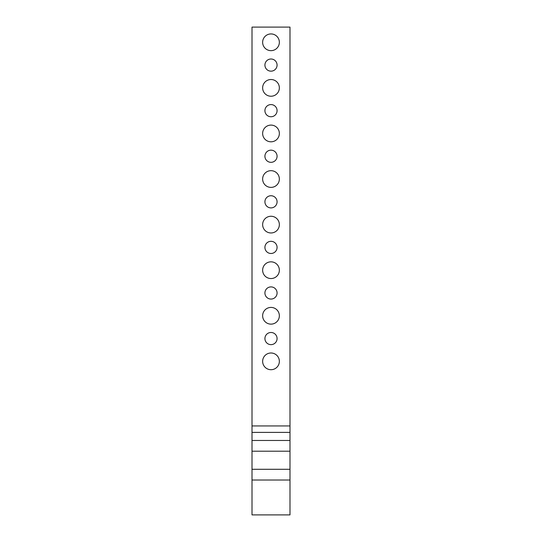 <?xml version="1.0" encoding="UTF-8"?>
<svg xmlns="http://www.w3.org/2000/svg" width="542" height="542" viewBox="0 0 542 542"><rect width="100%" height="100%" fill="white"/><g stroke="black" fill="none" stroke-linecap="round" stroke-linejoin="round"><path stroke-width="0.81" d="M289.99 432.394L289.99 425.944L252.01 425.944L252.01 432.394L289.99 432.394L289.99 440.463L252.01 440.463L252.01 432.394M252.01 440.463L252.01 451.208L289.99 451.208L289.99 440.463M289.99 451.208L289.99 469.291L252.01 469.291L252.01 451.208M252.01 425.944L252.01 27.1L289.99 27.1L289.99 425.944M289.99 480.029L289.99 514.9L252.01 514.9L252.01 480.029L289.99 480.029L289.99 469.291M252.01 469.291L252.01 480.029M279.354 42.296A8.354 8.354 0 0 1 266.82 49.532A8.354 8.354 0 0 1 266.82 35.054A8.354 8.354 0 0 1 279.354 42.296M279.354 133.454A8.354 8.354 0 0 1 266.82 140.69A8.354 8.354 0 0 1 266.82 126.218A8.354 8.354 0 0 1 279.354 133.454M279.354 361.351A8.354 8.354 0 0 1 266.82 368.587A8.354 8.354 0 0 1 266.82 354.116A8.354 8.354 0 0 1 279.354 361.351M279.354 270.194A8.354 8.354 0 0 1 266.82 277.429A8.354 8.354 0 0 1 266.82 262.958A8.354 8.354 0 0 1 279.354 270.194M277.077 110.663A6.077 6.077 0 0 1 267.958 115.927A6.077 6.077 0 0 1 267.958 105.399A6.077 6.077 0 0 1 277.077 110.663M277.077 201.82A6.077 6.077 0 0 1 267.958 207.085A6.077 6.077 0 0 1 267.958 196.563A6.077 6.077 0 0 1 277.077 201.82M277.077 247.403A6.077 6.077 0 0 1 267.958 252.667A6.077 6.077 0 0 1 267.958 242.138A6.077 6.077 0 0 1 277.077 247.403M277.077 292.985A6.077 6.077 0 0 1 267.958 298.249A6.077 6.077 0 0 1 267.958 287.721A6.077 6.077 0 0 1 277.077 292.985M277.077 338.56A6.077 6.077 0 0 1 267.958 343.824A6.077 6.077 0 0 1 267.958 333.303A6.077 6.077 0 0 1 277.077 338.56M277.077 156.245A6.077 6.077 0 0 1 267.958 161.509A6.077 6.077 0 0 1 267.958 150.981A6.077 6.077 0 0 1 277.077 156.245M277.077 65.081A6.077 6.077 0 0 1 267.958 70.345A6.077 6.077 0 0 1 267.958 59.823A6.077 6.077 0 0 1 277.077 65.081M279.354 315.776A8.354 8.354 0 0 1 266.82 323.012A8.354 8.354 0 0 1 266.82 308.534A8.354 8.354 0 0 1 279.354 315.776M279.354 224.612A8.354 8.354 0 0 1 266.82 231.847A8.354 8.354 0 0 1 266.82 217.376A8.354 8.354 0 0 1 279.354 224.612M279.354 179.036A8.354 8.354 0 0 1 266.82 186.272A8.354 8.354 0 0 1 266.82 171.794A8.354 8.354 0 0 1 279.354 179.036M279.354 87.872A8.354 8.354 0 0 1 266.82 95.107A8.354 8.354 0 0 1 266.82 80.636A8.354 8.354 0 0 1 279.354 87.872"/></g></svg>
